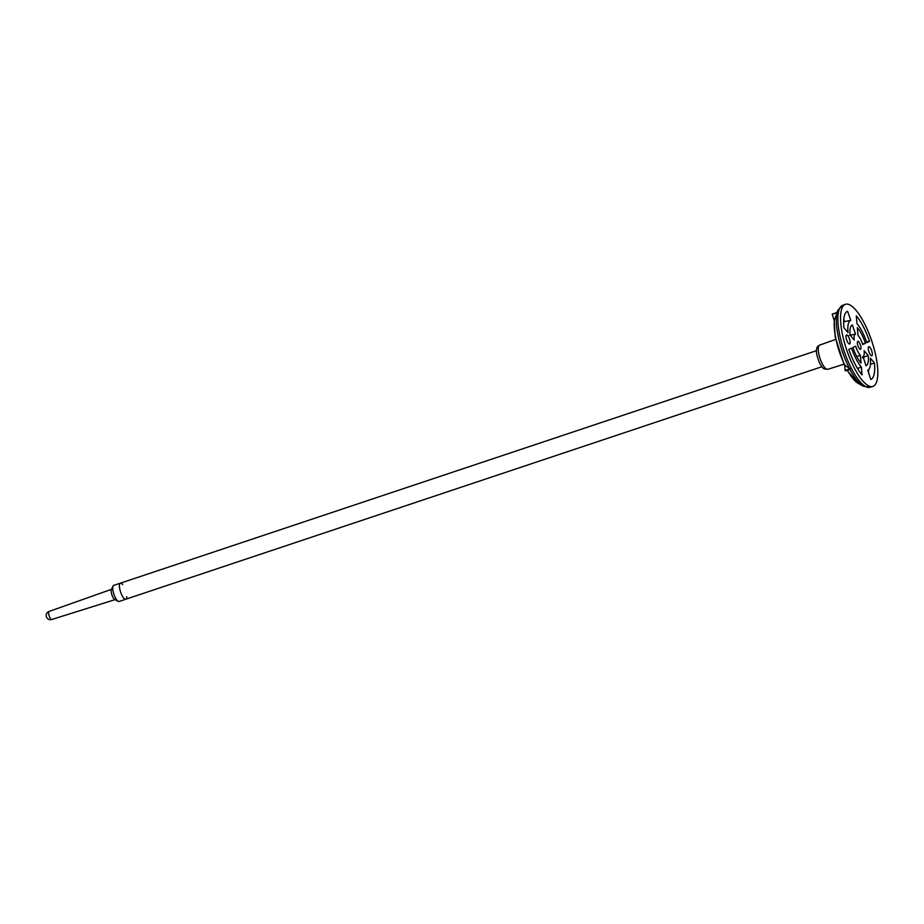 <?xml version="1.0" encoding="UTF-8"?>
<svg xmlns="http://www.w3.org/2000/svg" width="924" height="924" viewBox="0 0 924 924"><rect width="100%" height="100%" fill="white"/><g stroke="black" fill="none" stroke-linecap="round" stroke-linejoin="round"><path stroke-width="1.39" d="M868.352 385.712A43.289 13.306 71.5 0 0 872.822 386.428A43.289 13.306 71.5 0 0 871.794 341.141A43.289 13.306 71.5 0 0 845.391 304.319A43.289 13.306 71.5 0 0 844.617 343.243A43.289 13.306 71.5 0 0 868.352 385.712M869.519 341.326A36.048 11.076 -108.5 0 0 856.294 315.823L856.975 323.643A26.38 8.108 -108.5 0 1 866.804 342.608L869.519 341.326L866.573 341.938M865.442 343.254A21.483 6.607 71.5 0 0 857.322 327.604L858.015 335.435A11.804 3.627 71.5 0 1 862.727 344.525L865.442 343.254L862.508 343.855M843.658 322.291A27.154 8.351 -108.5 0 1 844.559 321.621L843.797 319.392M850.773 320.351L847.597 311.215A36.048 11.076 71.5 0 0 847.354 311.319A36.048 11.076 71.5 0 0 843.924 327.754L848.036 332.64A26.38 8.108 71.5 0 1 850.773 320.351L844.559 321.621M855.543 334.118L852.367 324.971A21.483 6.607 -108.5 0 0 852.124 325.075A21.483 6.607 -108.5 0 0 850.115 335.123L854.226 340.02A11.804 3.627 -108.5 0 1 855.543 334.118L849.329 335.377M855.624 346.165A11.804 3.627 71.5 0 0 860.348 355.266L861.029 363.097A21.483 6.607 71.5 0 1 852.921 347.447L855.624 346.165L852.921 347.482M860.348 355.266L856.744 356.572M848.844 349.376L851.547 348.094L848.856 349.399A36.048 11.076 71.5 0 0 862.069 374.878L861.376 367.059L857.484 368.457M851.547 348.094A26.38 8.108 71.5 0 0 861.376 367.059M867.59 370.351A26.38 8.108 71.5 0 0 867.832 370.247L870.755 379.487A36.048 11.076 71.5 0 0 874.427 362.947L870.431 364.391M867.832 370.247A26.38 8.108 71.5 0 0 870.316 358.062L874.427 362.947M868.479 372.915A35.274 10.845 71.5 0 0 868.629 369.658M862.82 356.583A11.804 3.627 71.5 0 0 863.051 356.502L865.984 365.731A21.483 6.607 71.5 0 0 868.237 355.578L862.242 357.738M868.237 355.578L864.125 350.681A11.804 3.627 71.5 0 1 863.051 356.502M836.925 313.305L834.453 319.889A37.792 11.619 -108.5 0 0 844.721 365.096L849.468 368.48A42.308 13.005 -108.5 0 1 836.925 313.305L837.317 312.451L832.247 314.322L834.245 320.847A37.133 11.411 71.5 0 1 834.256 320.72M844.721 365.096L845.148 370.732L847.331 370.628L850.172 369.057L849.468 368.48M849.849 340.402A4.77 1.467 -108.5 0 1 849.572 343.971A4.77 1.467 -108.5 0 1 849.075 343.901A4.77 1.467 -108.5 0 1 846.453 339.212A4.77 1.467 -108.5 0 1 846.557 334.927A4.77 1.467 -108.5 0 1 849.849 340.402M837.317 312.451L832.247 314.322M860.764 346.188A4.239 1.305 -108.5 0 1 860.521 349.364A4.239 1.305 -108.5 0 1 857.946 345.761A4.239 1.305 -108.5 0 1 857.842 341.337A4.239 1.305 -108.5 0 1 858.281 341.395A4.239 1.305 -108.5 0 1 860.764 346.188M872.083 352.194A4.77 1.467 -108.5 0 1 871.806 355.775A4.77 1.467 -108.5 0 1 871.297 355.694A4.77 1.467 -108.5 0 1 868.687 351.005A4.77 1.467 -108.5 0 1 868.779 346.731A4.77 1.467 -108.5 0 1 872.083 352.194M125.93 599.156A8.478 2.599 -108.5 0 1 125.756 599.249A8.478 2.599 -108.5 0 1 120.605 592.041A8.478 2.599 -108.5 0 1 120.386 583.171A8.478 2.599 71.5 0 0 120.236 590.863A8.478 2.599 71.5 0 0 125.756 599.249A8.478 2.599 71.5 0 0 126.715 596.696M122.696 584.638A8.478 2.599 71.5 0 0 120.386 583.171L113.698 585.412A8.478 2.599 71.5 0 0 113.063 586.047A8.478 2.599 71.5 0 0 113.548 593.092A8.478 2.599 71.5 0 0 118.18 601.351A8.478 2.599 71.5 0 0 119.057 601.478L821.875 366.747M113.063 586.047L111.377 589.639A5.452 1.675 71.5 0 0 111.689 594.178A5.452 1.675 71.5 0 0 114.668 599.491L118.18 601.351M111.527 589.316L49.064 611.457A4.239 1.305 71.5 0 0 49.064 611.457A4.239 1.305 71.5 0 0 48.995 615.303A4.239 1.305 71.5 0 0 51.559 619.519A4.239 1.305 71.5 0 0 51.756 619.496L114.98 599.664M872.822 386.428L870.131 387.272A43.232 13.294 -108.5 0 1 865.673 386.555A43.232 13.294 -108.5 0 1 841.96 344.132A43.232 13.294 -108.5 0 1 842.746 305.255L845.391 304.319M858.465 383.506A37.792 11.619 -108.5 0 1 858.234 383.379A37.792 11.619 -108.5 0 1 847.516 370.489M844.998 370.443L850.022 368.768M845.148 370.732L850.172 369.057M837.109 312.485A42.308 13.005 -108.5 0 1 837.86 310.268L842.746 305.255M870.131 387.272L863.224 386.209A42.308 13.005 -108.5 0 1 849.837 369.219M819.692 345.079C817.578 346.038 816.527 347.678 816.55 349.977C816.019 352.021 816.943 356.179 819.322 362.462C821.401 366.447 823.076 368.595 824.347 368.919L827.789 369.3A12.774 3.927 -108.5 0 1 826.472 369.08A12.774 3.927 -108.5 0 1 819.461 356.56A12.774 3.927 -108.5 0 1 819.692 345.079L835.677 339.408M863.224 386.209L858.234 383.379L847.285 370.628M844.189 364.714L835.181 336.902L834.245 320.79M837.387 312.393L832.247 314.114M827.789 369.3L843.959 364.218M836.855 312.566L837.86 310.268M816.504 350.67L120.386 583.171M49.064 611.457A4.239 4.239 0 0 0 49.896 619.681A4.239 4.239 0 0 0 51.756 619.496"/></g></svg>

